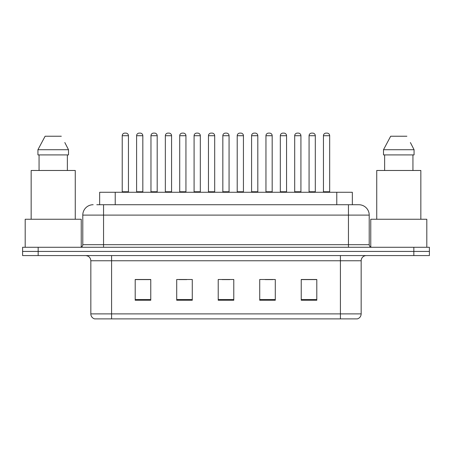 <?xml version="1.0" encoding="UTF-8"?>
<svg xmlns="http://www.w3.org/2000/svg" width="452" height="452" viewBox="0 0 452 452"><rect width="100%" height="100%" fill="white"/><g stroke="black" fill="none" stroke-linecap="round" stroke-linejoin="round"><path stroke-width="0.68" d="M99.66 204.728L99.66 192.275L352.34 192.275L352.34 204.728M361.165 313.897C361.024 316.383 359.781 318.044 357.43 318.88L340.412 318.88L340.412 313.897L361.165 313.897L361.165 260.764A5.187 5.187 0 0 1 366.357 255.578M340.412 318.88L94.57 318.88A5.187 5.187 0 0 1 90.835 313.897L90.835 260.764C90.524 257.612 88.795 255.883 85.643 255.578M38.166 247.272L429.4 247.272L429.4 251.425L22.6 251.425L22.6 255.578L38.166 255.578L38.166 251.425L22.6 251.425L22.6 247.272L38.166 247.272L38.166 251.425L429.4 251.425L429.4 255.578L38.166 255.578M316.801 300.252L316.801 279.494L301.235 279.494L301.235 300.252L316.801 300.252M275.291 300.252L275.291 279.494L259.725 279.494L259.725 300.252L275.291 300.252M150.765 300.252L150.765 279.494L135.199 279.494L135.199 300.252L150.765 300.252M192.275 300.252L192.275 279.494L176.709 279.494L176.709 300.252L192.275 300.252M233.786 300.252L233.786 279.494L218.214 279.494L218.214 300.252L233.786 300.252M331.079 318.88L120.921 318.88M301.235 279.602L316.078 279.602M308.292 279.602L301.704 279.602M178.935 279.602L186.721 279.602M150.194 279.602L143.6 279.602M135.82 279.602L150.765 279.602M265.177 279.602L272.957 279.602M222.056 279.602L229.842 279.602M97.039 204.728L358.673 204.728M96.801 204.728L103.548 204.728L103.548 215.101L82.789 215.101L82.789 244.679A2.593 2.593 0 0 1 80.196 247.272M93.168 204.728A10.379 10.379 0 0 0 82.789 215.101M358.832 204.728A10.379 10.379 0 0 1 369.211 215.101L369.211 244.679C369.363 246.255 370.228 247.12 371.804 247.272M128.453 135.713L122.226 135.713A2.593 2.593 0 0 1 124.82 133.12L125.859 133.12A2.593 2.593 0 0 1 128.453 135.713L128.453 191.755A0.52 0.52 0 0 0 128.973 192.275M122.226 135.713L122.226 191.755A0.52 0.52 0 0 1 121.707 192.275M136.6 135.713A2.593 2.593 0 0 1 139.193 133.12L140.227 133.12A2.593 2.593 0 0 1 142.826 135.713L136.6 135.713L136.6 191.755A0.52 0.52 0 0 1 136.08 192.275M142.826 135.713L142.826 191.755A0.52 0.52 0 0 0 143.34 192.275M157.194 135.713L150.968 135.713A2.593 2.593 0 0 1 153.567 133.12L154.601 133.12A2.593 2.593 0 0 1 157.194 135.713L157.194 191.755A0.52 0.52 0 0 0 157.714 192.275M150.968 135.713L150.968 191.755A0.52 0.52 0 0 1 150.454 192.275M185.941 135.713L179.715 135.713A2.593 2.593 0 0 1 182.309 133.12L183.348 133.12A2.593 2.593 0 0 1 185.941 135.713L185.941 191.755A0.52 0.52 0 0 0 186.461 192.275M179.715 135.713L179.715 191.755A0.52 0.52 0 0 1 179.195 192.275M214.689 135.713L208.462 135.713A2.593 2.593 0 0 1 211.056 133.12L212.095 133.12A2.593 2.593 0 0 1 214.689 135.713L214.689 191.755A0.52 0.52 0 0 0 215.208 192.275M208.462 135.713L208.462 191.755A0.52 0.52 0 0 1 207.943 192.275M243.436 135.713L237.21 135.713A2.593 2.593 0 0 1 239.803 133.12L240.843 133.12A2.593 2.593 0 0 1 243.436 135.713L243.436 191.755A0.52 0.52 0 0 0 243.956 192.275M237.21 135.713L237.21 191.755A0.52 0.52 0 0 1 236.69 192.275M165.342 135.713A2.593 2.593 0 0 1 167.935 133.12L168.975 133.12A2.593 2.593 0 0 1 171.568 135.713L165.342 135.713L165.342 191.755A0.52 0.52 0 0 1 164.822 192.275M171.568 135.713L171.568 191.755A0.52 0.52 0 0 0 172.088 192.275M194.089 135.713A2.593 2.593 0 0 1 196.682 133.12L197.722 133.12A2.593 2.593 0 0 1 200.315 135.713L194.089 135.713L194.089 191.755A0.52 0.52 0 0 1 193.569 192.275M200.315 135.713L200.315 191.755A0.52 0.52 0 0 0 200.835 192.275M222.836 135.713A2.593 2.593 0 0 1 225.429 133.12L226.469 133.12A2.593 2.593 0 0 1 229.062 135.713L222.836 135.713L222.836 191.755A0.52 0.52 0 0 1 222.316 192.275M229.062 135.713L229.062 191.755A0.52 0.52 0 0 0 229.582 192.275M81.236 247.058L81.236 219.254L25.193 219.254L25.193 247.272M75.264 219.254L75.264 170.477L31.16 170.477L31.16 219.254M65.218 143.318L68.501 149.725L37.928 149.725L45.115 136.233L37.928 149.725L37.928 154.912L68.501 154.912L68.501 149.725L68.501 154.912M68.501 149.725L64.811 142.533M39.064 154.912L39.064 170.477M67.365 170.477L67.365 154.912M61.314 136.233L45.115 136.233M426.807 247.272L426.807 219.254L370.764 219.254L370.764 247.058M420.84 219.254L420.84 170.477L376.736 170.477L376.736 219.254M410.795 143.318L414.072 149.725L383.499 149.725L390.686 136.233L383.499 149.725L383.499 154.912L414.072 154.912L414.072 149.725L414.072 154.912M414.072 149.725L410.382 142.538M384.635 154.912L384.635 170.477M412.936 170.477L412.936 154.912M406.885 136.233L390.686 136.233M272.177 135.713L265.951 135.713A2.593 2.593 0 0 1 268.55 133.12L269.584 133.12A2.593 2.593 0 0 1 272.177 135.713L272.177 191.755A0.52 0.52 0 0 0 272.697 192.275M265.951 135.713L265.951 191.755A0.52 0.52 0 0 1 265.437 192.275M300.925 135.713L294.698 135.713A2.593 2.593 0 0 1 297.292 133.12L298.331 133.12A2.593 2.593 0 0 1 300.925 135.713L300.925 191.755A0.52 0.52 0 0 0 301.444 192.275M294.698 135.713L294.698 191.755A0.52 0.52 0 0 1 294.179 192.275M329.672 135.713L323.446 135.713A2.593 2.593 0 0 1 326.039 133.12L327.078 133.12A2.593 2.593 0 0 1 329.672 135.713L329.672 191.755A0.52 0.52 0 0 0 330.192 192.275M323.446 135.713L323.446 191.755A0.52 0.52 0 0 1 322.926 192.275M251.583 135.713A2.593 2.593 0 0 1 254.177 133.12L255.21 133.12A2.593 2.593 0 0 1 257.809 135.713L251.583 135.713L251.583 191.755A0.52 0.52 0 0 1 251.063 192.275M257.809 135.713L257.809 191.755A0.52 0.52 0 0 0 258.324 192.275M280.325 135.713A2.593 2.593 0 0 1 282.918 133.12L283.958 133.12A2.593 2.593 0 0 1 286.551 135.713L280.325 135.713L280.325 191.755A0.52 0.52 0 0 1 279.805 192.275M286.551 135.713L286.551 191.755A0.52 0.52 0 0 0 287.071 192.275M309.072 135.713A2.593 2.593 0 0 1 311.665 133.12L312.705 133.12A2.593 2.593 0 0 1 315.298 135.713L309.072 135.713L309.072 191.755A0.52 0.52 0 0 1 308.552 192.275M315.298 135.713L315.298 191.755A0.52 0.52 0 0 0 315.818 192.275M115.226 204.728L115.226 192.275M336.774 204.728L336.774 192.275M340.412 255.578L340.412 260.764L90.835 260.764M361.165 260.764L340.412 260.764L340.412 313.897L111.587 313.897L111.587 318.88M90.835 313.897L111.587 313.897L111.587 255.578M413.834 255.578L413.834 247.272M233.786 299.529L218.214 299.529M192.275 299.529L176.709 299.529M150.765 299.529L135.199 299.529M275.291 299.529L259.725 299.529M316.801 299.529L301.235 299.529M103.548 247.272L103.548 244.679L369.211 244.679M82.789 244.679L103.548 244.679L103.548 215.101L348.452 215.101L348.452 247.272M369.211 215.101L348.452 215.101L348.452 204.728M122.226 191.755L128.453 191.755M136.6 191.755L142.826 191.755M150.968 191.755L157.194 191.755M179.715 191.755L185.941 191.755M208.462 191.755L214.689 191.755M237.21 191.755L243.436 191.755M165.342 191.755L171.568 191.755M194.089 191.755L200.315 191.755M222.836 191.755L229.062 191.755M265.951 191.755L272.177 191.755M294.698 191.755L300.925 191.755M323.446 191.755L329.672 191.755M251.583 191.755L257.809 191.755M280.325 191.755L286.551 191.755M309.072 191.755L315.298 191.755"/></g></svg>
